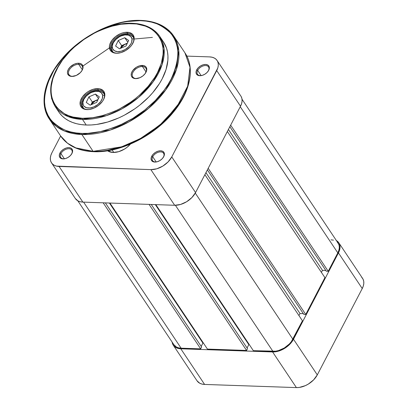 <?xml version="1.0" encoding="UTF-8"?>
<svg xmlns="http://www.w3.org/2000/svg" width="408" height="408" viewBox="0 0 408 408"><rect width="100%" height="100%" fill="white"/><g stroke="black" fill="none" stroke-linecap="round" stroke-linejoin="round"><path stroke-width="0.61" d="M197.044 380.817L199.757 383.245L202.001 384.086L204.602 384.433L180.8 348.784L178.199 348.437L175.96 347.596L174.17 346.29L172.895 344.576L172.125 342.072A17.315 10.878 146.3 0 0 173.267 345.204A17.315 10.878 146.3 0 0 180.8 348.784L272.6 351.951L180.8 348.784L204.602 384.433L296.402 387.6L299.268 387.442L305.347 385.647L308.331 384.076L313.599 379.904L317.291 374.891L362.243 288.543L363.314 285.957L363.803 283.458L363.696 281.132L362.993 279.072L361.723 277.358M336.131 240.404L337.921 241.709L339.191 243.423L339.895 245.478L340.002 247.804L339.512 250.308L338.441 252.894L293.49 339.242L289.797 344.255L284.529 348.427L278.491 351.13L272.6 351.951L296.402 387.6L204.602 384.433A17.315 10.878 -33.7 0 1 197.069 380.853L173.267 345.204M338.441 252.894L293.49 339.242L317.291 374.891L362.243 288.543L338.441 252.894L362.243 288.543A17.315 10.878 -33.7 0 0 362.62 278.445L338.819 242.796A17.315 10.878 146.3 0 1 338.441 252.894M317.291 374.891L293.49 339.242A17.315 10.878 146.3 0 1 272.6 351.951L296.402 387.6A17.315 10.878 -33.7 0 0 317.291 374.891M336.365 240.536A17.315 10.878 146.3 0 1 338.819 242.796M328.221 271.279L230.658 125.154L328.221 271.279L337.804 252.868L328.221 271.279L326.308 271.213L328.221 271.279M337.304 242.194L338.518 243.831L339.191 245.794L339.293 248.013L338.829 250.405L337.804 252.868L240.246 106.743L337.804 252.868A16.529 10.384 -33.7 0 0 338.166 243.229L242.036 99.251M173.9 344.729L176.491 347.05L178.627 347.851L181.116 348.182L83.604 202.133L181.116 348.182L200.685 348.86L103.178 202.812L200.685 348.86L201.623 347.06L200.685 348.86L181.116 348.182A16.529 10.384 -33.7 0 1 173.925 344.77L77.801 200.792M105.366 202.883L201.623 347.06L105.366 202.883M109.41 203.026L202.919 343.077L201.185 346.402L202.919 343.077L109.41 203.026M203.439 343.092L202.919 343.077L203.439 343.092M207.442 349.09L109.936 203.041L207.442 349.09L246.585 350.441L149.073 204.393L246.585 350.441L247.518 348.641L246.585 350.441L207.442 349.09M151.261 204.469L247.518 348.641L151.261 204.469M155.31 204.607L248.814 344.658L247.08 347.988L248.814 344.658L249.334 344.678L248.814 344.658L155.31 204.607M253.343 350.676L155.831 204.627L253.343 350.676L272.911 351.349L175.389 205.285L272.911 351.349A16.529 10.384 -33.7 0 0 292.852 339.221L195.284 193.081L292.852 339.221L302.435 320.81L291.317 341.669L289.328 344.005L284.3 347.988L278.531 350.569L275.65 351.196L253.343 350.676M204.877 174.685L302.435 320.81L204.877 174.685M205.938 172.64L300.002 313.522L298.936 315.568L300.002 313.522L303.333 313.64L300.002 313.522L205.938 172.64M207.366 169.901L303.832 314.39L305.745 314.456L208.187 168.326L305.745 314.456L324.911 277.634L305.745 314.456L303.832 314.39L207.366 169.901M227.353 131.509L324.911 277.634L227.353 131.509M321.412 272.391L322.478 270.346L228.414 129.464L322.478 270.346L325.808 270.463L322.478 270.346L321.412 272.391M229.842 126.725L326.308 271.213L229.842 126.725M333.458 240.149L330.975 239.817M71.64 153.964A6.61 4.151 -33.7 0 0 68.906 148.742A6.61 4.151 -33.7 0 0 60.93 153.592L59.95 153.061A7.4 4.646 146.3 0 1 68.876 147.63A7.4 4.646 146.3 0 1 71.936 153.474L71.64 153.964A6.61 4.151 146.3 0 1 71.512 154.188A6.61 4.151 -33.7 0 0 71.64 153.964L72.604 151.302L72.257 149.43L70.946 148.14L68.876 147.63L66.361 147.982L63.781 149.134L61.532 150.919L59.95 153.061L59.282 155.234L59.629 157.106L60.94 158.396L63.011 158.906L65.525 158.554L68.105 157.401L70.355 155.616L71.936 153.474A7.4 4.646 146.3 0 1 71.655 153.964L71.65 153.979A7.4 4.646 146.3 0 1 64.398 158.814A7.4 4.646 146.3 0 1 59.95 153.061L60.93 153.592A6.61 4.151 146.3 0 1 66.458 149.114A6.61 4.151 146.3 0 1 71.782 150.103A6.61 4.151 146.3 0 1 71.64 153.964M208.386 70.778A6.61 4.151 -33.7 0 0 205.652 65.555A6.61 4.151 -33.7 0 0 197.676 70.411L196.697 69.88A7.4 4.646 146.3 0 1 205.627 64.449A7.4 4.646 146.3 0 1 208.682 70.293L208.396 70.793A6.61 4.151 146.3 0 1 208.264 71.007A6.61 4.151 -33.7 0 0 208.386 70.778L209.35 68.121L209.003 66.244L207.692 64.954L205.627 64.449L203.108 64.796L200.527 65.953L198.278 67.738L196.697 69.88L196.029 72.053L196.381 73.924L197.686 75.215L199.757 75.72L202.271 75.373L204.852 74.215L207.106 72.43L208.682 70.293A7.4 4.646 146.3 0 1 208.406 70.783A7.4 4.646 146.3 0 1 201.144 75.628A7.4 4.646 146.3 0 1 196.697 69.88L197.676 70.411A6.61 4.151 146.3 0 1 203.204 65.933A6.61 4.151 146.3 0 1 208.529 66.922A6.61 4.151 146.3 0 1 208.386 70.778M163.435 157.131A6.61 4.151 -33.7 0 0 160.701 151.909A6.61 4.151 -33.7 0 0 152.725 156.759L151.745 156.228A7.4 4.646 146.3 0 1 160.675 150.797A7.4 4.646 146.3 0 1 163.73 156.641L163.435 157.131A6.61 4.151 146.3 0 1 163.312 157.355A6.61 4.151 -33.7 0 0 163.435 157.131L164.399 154.469L164.052 152.597L162.741 151.307L160.675 150.797L158.156 151.149L155.576 152.301L153.326 154.086L151.745 156.228L151.082 158.401L151.429 160.273L152.735 161.563L154.805 162.073L157.32 161.721L159.9 160.568L162.154 158.783L163.73 156.641A7.4 4.646 146.3 0 1 163.455 157.131A7.4 4.646 146.3 0 1 156.193 161.981A7.4 4.646 146.3 0 1 151.745 156.228L152.725 156.759A6.61 4.151 146.3 0 1 158.253 152.281A6.61 4.151 146.3 0 1 163.577 153.275A6.61 4.151 146.3 0 1 163.435 157.131M201.149 75.613L197.676 70.411L201.149 75.613M64.398 158.794L60.93 153.592L64.398 158.794M156.198 161.961L152.725 156.759L156.198 161.961M217.092 60.471L240.893 96.12A17.315 10.878 -33.7 0 1 240.516 106.218L216.714 70.569L171.763 156.917L195.565 192.571L240.516 106.218L216.714 70.569A17.315 10.878 146.3 0 0 217.092 60.471A17.315 10.878 146.3 0 0 209.559 56.891L186.839 56.11L209.559 56.891L212.16 57.242L214.404 58.084L216.194 59.384L217.464 61.098L218.168 63.158L218.275 65.484L217.785 67.983L171.763 156.917L168.071 161.93L162.802 166.107L156.764 168.81L150.873 169.626L56.472 166.112L54.228 165.271L52.438 163.97L51.168 162.251L50.465 160.196L50.357 157.871L50.847 155.366L51.918 152.786L60.654 136.002L51.918 152.786A17.315 10.878 146.3 0 0 51.541 162.884L75.342 198.533A17.315 10.878 -33.7 0 0 82.875 202.108L174.675 205.275L180.56 204.459L186.604 201.756L191.867 197.579L195.565 192.571L240.516 106.218L241.587 103.637L242.077 101.133L241.97 98.807L241.266 96.747M107.605 150.787L110.604 152.123L113.087 152.454L118.713 151.669L124.476 149.088L127.133 147.242L130.463 144.06A16.529 10.384 146.3 0 1 116.188 152.245A16.529 10.384 146.3 0 1 107.605 150.787M75.317 198.492L78.03 200.92L80.274 201.761L82.875 202.108L59.073 166.459L150.873 169.626L174.675 205.275L82.875 202.108L59.073 166.459A17.315 10.878 146.3 0 1 51.541 162.884M116.448 152.204A15.739 9.889 146.3 0 1 108.365 150.664A15.739 9.889 -33.7 0 0 116.443 152.204M150.873 169.626L174.675 205.275A17.315 10.878 -33.7 0 0 195.565 192.571L171.763 156.917A17.315 10.878 146.3 0 1 150.873 169.626M156.453 161.935A6.61 4.151 146.3 0 1 152.582 160.614A6.61 4.151 146.3 0 1 152.725 156.759A6.61 4.151 -33.7 0 0 156.453 161.935M64.658 158.768A6.61 4.151 146.3 0 1 60.782 157.447A6.61 4.151 146.3 0 1 60.93 153.592A6.61 4.151 -33.7 0 0 64.658 158.768M201.404 75.582A6.61 4.151 146.3 0 1 197.533 74.266A6.61 4.151 146.3 0 1 197.676 70.411A6.61 4.151 -33.7 0 0 201.404 75.582M113.74 152.363L112.129 149.945L113.74 152.363M58.961 65.29L53.168 77.245L50.75 88.623L51.592 98.517L55.09 106.406L67.973 116.535L82.482 119.416A0.785 0.459 -88 0 1 82.452 118.305C66.733 119.702 39.188 104.285 56.753 69.197C64.928 53.106 82.028 38.888 96.625 31.992C111.634 25.439 123.349 22.629 131.774 23.562A0.785 0.459 -88 0 1 132.141 23.282A0.785 0.459 -88 0 1 132.427 23.47L120.365 24.296M53.922 70.293L47.058 84.471L44.197 97.971L45.201 109.711L49.353 119.07L56.324 126.434L64.648 131.101L81.881 134.523A0.785 0.459 -88 0 1 81.85 133.411C71.043 133.804 61.016 129.632 51.765 120.901C42.32 110.609 42.157 95.299 51.27 74.975C60.996 55.835 81.345 38.918 98.716 30.712C116.576 22.909 130.514 19.564 140.536 20.675A0.785 0.459 -88 0 1 140.903 20.4A0.785 0.459 -88 0 1 141.188 20.589L126.913 21.558M93.677 151.7A1.576 0.923 -88 0 1 93.101 151.327L75.868 147.905L67.544 143.239L60.573 135.879A74.771 46.971 -33.7 0 0 93.101 151.327L81.881 134.523A74.771 46.971 146.3 0 1 49.353 119.07L60.573 135.879C67.498 145.773 78.535 151.047 93.672 151.7C120.034 153 154.311 135.941 173.441 112.113C190.368 91.826 195.274 67.85 184.941 52.846L189.99 67.274L187.66 86.18L176.955 106.723L159.849 125.103L140.214 138.664L121.528 146.855L93.101 151.327A74.771 46.971 -33.7 0 0 169.029 116.341A74.771 46.971 -33.7 0 0 184.941 52.846L173.716 36.037A74.771 46.971 146.3 0 1 157.809 99.532A74.771 46.971 146.3 0 1 81.881 134.523L93.101 151.327A1.576 0.923 92 0 0 93.677 151.7M82.906 66.045L109.421 47.894M134.875 38.964L152.408 37.393M116.974 53.152A12.985 8.16 -33.7 0 0 119.162 53.03A12.985 8.16 146.3 0 1 116.974 53.152A12.985 8.16 146.3 0 1 111.328 50.47A12.985 8.16 146.3 0 1 114.087 39.443A12.985 8.16 146.3 0 1 127.276 33.364L127.25 32.258A13.775 8.655 146.3 0 1 132.421 44.049A13.775 8.655 146.3 0 1 118.907 53.071A13.775 8.655 146.3 0 1 116.326 53.244L121.008 52.591L125.812 50.444L130.004 47.119L131.662 45.176L133.793 41.081L134.181 39.092L134.099 37.24L133.538 35.603L132.529 34.236L129.321 32.533L124.965 32.38L122.563 32.905L120.131 33.808L115.546 36.598L111.909 40.326L109.778 44.421L109.39 46.41L110.032 49.898L111.047 51.26L112.47 52.295L116.326 53.244A13.775 8.655 146.3 0 1 110.629 42.366A13.775 8.655 146.3 0 1 127.25 32.258L127.276 33.364A12.985 8.16 146.3 0 1 132.926 36.047A12.985 8.16 146.3 0 1 132.284 44.273A12.985 8.16 -33.7 0 0 127.276 33.364L127.939 34.359L127.276 33.364A12.985 8.16 -33.7 0 0 111.608 42.896A12.985 8.16 -33.7 0 0 116.974 53.152M87.633 109.523A12.985 8.16 -33.7 0 0 89.821 109.395A12.985 8.16 146.3 0 1 87.633 109.523A12.985 8.16 146.3 0 1 81.983 106.835A12.985 8.16 146.3 0 1 84.747 95.809A12.985 8.16 146.3 0 1 97.935 89.734L97.905 88.623A13.775 8.655 146.3 0 1 103.081 100.414A13.775 8.655 146.3 0 1 89.566 109.441A13.775 8.655 146.3 0 1 86.981 109.609L89.26 109.487L94.1 108.059L98.685 105.269L102.321 101.541L103.601 99.501L104.841 95.457L104.754 93.605L104.193 91.968L103.183 90.607L99.975 88.898L97.905 88.623L93.223 89.276L88.419 91.423L86.2 92.968L82.569 96.691L80.437 100.786L80.131 104.627L80.692 106.264L81.702 107.63L83.125 108.666L86.981 109.609A13.775 8.655 146.3 0 1 81.289 98.731A13.775 8.655 146.3 0 1 97.905 88.623L97.935 89.734A12.985 8.16 146.3 0 1 103.581 92.417A12.985 8.16 146.3 0 1 102.938 100.638A12.985 8.16 -33.7 0 0 97.935 89.734L98.598 90.724L97.935 89.734A12.985 8.16 -33.7 0 0 82.263 99.261A12.985 8.16 -33.7 0 0 87.633 109.523M72.461 76.342A7.869 4.942 -33.7 0 0 73.69 76.276A7.869 4.942 146.3 0 1 72.461 76.342A7.869 4.942 146.3 0 1 69.034 74.715A7.869 4.942 146.3 0 1 70.712 68.029A7.869 4.942 146.3 0 1 78.703 64.347L78.673 63.24A8.66 5.437 146.3 0 1 81.926 70.65A8.66 5.437 146.3 0 1 73.43 76.322A8.66 5.437 146.3 0 1 71.808 76.429L76.281 75.454L80.407 72.583L82.253 70.074L83.033 67.534L82.977 66.371L81.993 64.484L79.978 63.413L77.239 63.317L74.2 64.214L70.074 67.085L68.228 69.59L67.448 72.134L67.504 73.297L68.488 75.184L69.386 75.837L71.808 76.429A8.66 5.437 146.3 0 1 68.228 69.59A8.66 5.437 146.3 0 1 78.673 63.24L78.703 64.347A7.869 4.942 146.3 0 1 82.125 65.974A7.869 4.942 146.3 0 1 81.784 70.875A7.869 4.942 -33.7 0 0 78.703 64.347L82.314 69.758L78.703 64.347A7.869 4.942 -33.7 0 0 69.207 70.125A7.869 4.942 -33.7 0 0 72.461 76.342M136.206 78.54A7.869 4.942 -33.7 0 0 137.44 78.479A7.869 4.942 146.3 0 1 136.206 78.54A7.869 4.942 146.3 0 1 132.784 76.913A7.869 4.942 146.3 0 1 134.456 70.227A7.869 4.942 146.3 0 1 142.448 66.545L142.423 65.438A8.66 5.437 146.3 0 1 145.676 72.848A8.66 5.437 146.3 0 1 137.18 78.52A8.66 5.437 146.3 0 1 135.553 78.632L140.031 77.653L142.912 75.898L145.197 73.557L146.783 69.732L146.375 67.539L145.738 66.683L143.723 65.612L139.48 65.846L136.461 67.198L132.779 70.508L131.442 73.083L131.249 75.495L131.6 76.526L133.13 78.035L135.553 78.632A8.66 5.437 146.3 0 1 131.978 71.793A8.66 5.437 146.3 0 1 142.423 65.438L142.448 66.545A7.869 4.942 146.3 0 1 145.875 68.172A7.869 4.942 146.3 0 1 145.534 73.073A7.869 4.942 -33.7 0 0 142.448 66.545L146.064 71.956L142.448 66.545A7.869 4.942 -33.7 0 0 132.952 72.323A7.869 4.942 -33.7 0 0 136.206 78.54M132.427 23.47A62.965 39.556 146.3 0 1 159.819 36.48A62.965 39.556 146.3 0 1 146.421 89.954A62.965 39.556 146.3 0 1 82.482 119.416A62.965 39.556 146.3 0 1 55.09 106.406L58.828 112.006A62.965 39.556 -33.7 0 0 86.221 125.016L82.482 119.416L86.221 125.016L91.341 124.96L96.65 124.44L107.641 122.038L118.764 117.912L124.246 115.245L134.773 108.839L139.725 105.162L148.757 97.028L152.75 92.652L159.497 83.497L162.195 78.805L166.087 69.411L167.867 60.313L167.943 55.983L167.474 51.857L166.459 47.971L163.537 42.05M112.863 149.338L119.304 147.686L132.233 142.887L138.603 139.786L150.848 132.34M156.601 128.061L162.037 123.471L171.743 113.526L179.591 102.882M162.721 40.902L162.114 40.769L162.721 40.902M141.188 20.589A74.771 46.971 146.3 0 1 173.716 36.037L178.77 50.47L176.44 69.375L165.73 89.913L148.629 108.299L128.994 121.859L110.308 130.05L81.881 134.523A0.785 0.459 92 0 1 81.85 133.411L76.118 132.937L70.727 131.927L65.719 130.387L61.154 128.331L57.069 125.781L53.504 122.762L50.5 119.304L48.073 115.439L46.257 111.206L45.069 106.641L44.518 101.791L44.605 96.706L45.334 91.428L46.701 86.011L48.685 80.514L51.27 74.975L54.437 69.462L62.368 58.706L67.06 53.565L76.01 45.354M95.416 32.4L108.824 26.357L121.88 22.506L128.285 21.359L134.523 20.747L140.536 20.675L146.268 21.15L151.664 22.165L156.667 23.705L161.236 25.76L165.322 28.31L168.886 31.324L171.89 34.782L174.318 38.648L176.134 42.886L177.322 47.445L177.873 52.295L177.786 57.385L177.057 62.659L175.69 68.075L173.706 73.578L171.12 79.111L167.953 84.629L164.24 90.071L155.326 100.526L144.718 110.078L132.819 118.366L120.09 125.062L113.562 127.73L100.511 131.585L87.868 133.345L81.85 133.411C91.877 134.523 105.815 131.177 123.675 123.379C141.046 115.173 161.395 98.257 171.12 79.111C180.234 58.788 180.071 43.483 170.626 33.191C161.374 24.455 151.343 20.283 140.536 20.675A0.785 0.459 92 0 1 140.903 20.4C114.551 19.089 80.101 36.22 60.925 60.119C43.972 80.442 39.158 104.315 49.353 119.07M59.537 113.011L62.098 115.954L65.132 118.524L68.605 120.692L72.491 122.441L76.755 123.752L81.345 124.613L86.221 125.016A62.965 39.556 -33.7 0 0 150.159 95.554A62.965 39.556 -33.7 0 0 163.562 42.085A62.965 39.556 -33.7 0 0 161.502 39.408M55.09 106.406C46.895 92.162 50.138 75.597 64.826 56.712C80.968 36.598 109.946 22.18 132.141 23.282A0.785 0.459 92 0 0 131.774 23.562C147.497 22.165 175.042 37.582 157.478 72.67C149.303 88.76 132.202 102.979 117.601 109.874C102.597 116.428 90.877 119.238 82.452 118.305L73.103 117.055L68.896 115.76L65.061 114.036L61.628 111.894L58.63 109.359L56.105 106.452L54.065 103.204L52.54 99.644L51.541 95.809L51.077 91.734L51.148 87.455L51.765 83.023L52.913 78.469L56.753 69.197L62.531 59.986L70.023 51.199L74.327 47.068L83.829 39.535L94.228 33.211L99.639 30.58L110.624 26.5L121.477 24.133L126.72 23.618L136.593 23.96L145.335 26.107L149.17 27.831L152.602 29.973L155.596 32.507L158.126 35.414L160.16 38.663L161.69 42.223L162.69 46.058L163.154 50.133L163.078 54.412L161.318 63.398L157.478 72.67L154.816 77.306L148.15 86.348L139.903 94.799L135.288 98.695L130.402 102.332L119.998 108.656L114.587 111.287L103.601 115.367L92.754 117.733L82.452 118.305A0.785 0.459 92 0 0 82.482 119.416L106.422 115.648L122.155 108.752L138.695 97.334L153.097 81.85L162.109 64.556L164.072 48.634L159.819 36.48L163.562 42.085M107.636 150.312L124.302 146.059L143.891 136.823L163.945 121.712L180.229 101.842M82.906 103.856A11.021 6.921 146.3 0 1 91.698 92.371A11.021 6.921 146.3 0 1 102.663 95.396A1.576 1.173 -8.5 0 1 104.494 95.538A1.576 1.173 171.5 0 0 102.663 95.396L102.326 98.491L100.536 101.765L97.563 104.713L93.866 106.886L90.005 107.952L86.562 107.753L84.073 106.315L83.308 105.193L82.885 102.362L83.966 99.113L86.394 95.941L89.796 93.335L91.698 92.371L95.564 91.3L99.001 91.504L101.495 92.937L102.663 95.396A11.021 6.921 146.3 0 1 93.866 106.886A11.021 6.921 146.3 0 1 82.906 103.856A1.576 1.173 171.5 0 0 82.023 105.091A1.576 1.173 -8.5 0 1 82.906 103.856M104.412 94.549L103.938 93.651A12.592 7.91 146.3 0 1 104.412 94.549M104.361 94.294L103.938 93.651C96.212 84.961 80.697 96.803 82.028 105.111L83.635 108.421A12.592 7.91 146.3 0 1 82.992 107.636A12.592 7.91 146.3 0 1 82.176 105.483A1.576 1.173 -8.5 0 1 82.023 105.091M90.943 104.825L92.825 102.337L95.564 100.572L92.305 101.969L90.943 104.825M98.022 99.521L95.564 100.572L97.813 99.96L92.305 101.969L90.984 104.739L95.564 100.572L98.022 99.521M95.421 94.085L88.903 96.874L86.267 102.418L90.142 105.167L96.66 102.377L99.302 96.834L95.421 94.085L98.45 98.619L95.421 94.085L99.302 96.834L96.66 102.377L90.142 105.167L86.267 102.418L88.903 96.874L92.305 101.969L88.903 96.874L95.421 94.085M112.246 47.491A11.021 6.921 146.3 0 1 121.043 36.001A11.021 6.921 146.3 0 1 132.003 39.025A1.576 1.173 -8.5 0 1 133.839 39.173A1.576 1.173 171.5 0 0 132.003 39.025L131.667 42.126L130.942 43.773L128.515 46.94L125.118 49.552L121.263 51.204L117.54 51.643L114.515 50.811L112.649 48.827L112.226 45.992L113.312 42.748L115.739 39.576L119.136 36.965L121.043 36.001L124.904 34.935L128.347 35.134L130.835 36.572L132.003 39.025A11.021 6.921 146.3 0 1 123.211 50.516A11.021 6.921 146.3 0 1 112.246 47.491A1.576 1.173 171.5 0 0 111.369 48.725A1.576 1.173 -8.5 0 1 112.246 47.491M133.753 38.184L133.278 37.286A12.592 7.91 146.3 0 1 133.753 38.184M133.707 37.924L133.278 37.286C125.552 28.596 110.038 40.433 111.374 48.741L112.98 52.051A12.592 7.91 146.3 0 1 112.333 51.27A12.592 7.91 146.3 0 1 111.517 49.113A1.576 1.173 -8.5 0 1 111.369 48.725M120.289 48.46L122.171 45.971L124.909 44.207L121.65 45.599L120.289 48.46M127.367 43.151L124.909 44.207L127.158 43.59L121.65 45.599L120.329 48.373L124.909 44.207L127.367 43.151M124.766 37.715L118.249 40.509L115.607 46.053L119.488 48.802L126.006 46.007L128.642 40.468L124.766 37.715L127.796 42.253L124.766 37.715L128.642 40.468L126.006 46.007L119.488 48.802L115.607 46.053L118.249 40.509L121.65 45.599L118.249 40.509L124.766 37.715M116.693 152.164L116.188 152.245M163.185 157.565L163.455 157.131M208.136 71.216L208.406 70.783M71.39 154.397L71.655 153.964M119.411 52.989L118.907 53.071M132.156 44.482L132.421 44.049M90.066 109.359L89.566 109.441M102.811 100.853L103.081 100.414M81.661 71.084L81.926 70.65M145.406 73.282L145.676 72.848M140.903 20.4C155.978 21.068 166.918 26.28 173.716 36.037M132.141 23.282C144.845 23.843 154.071 28.244 159.819 36.48M82.992 107.636L83.416 108.278M112.333 51.27L112.761 51.908"/></g></svg>

